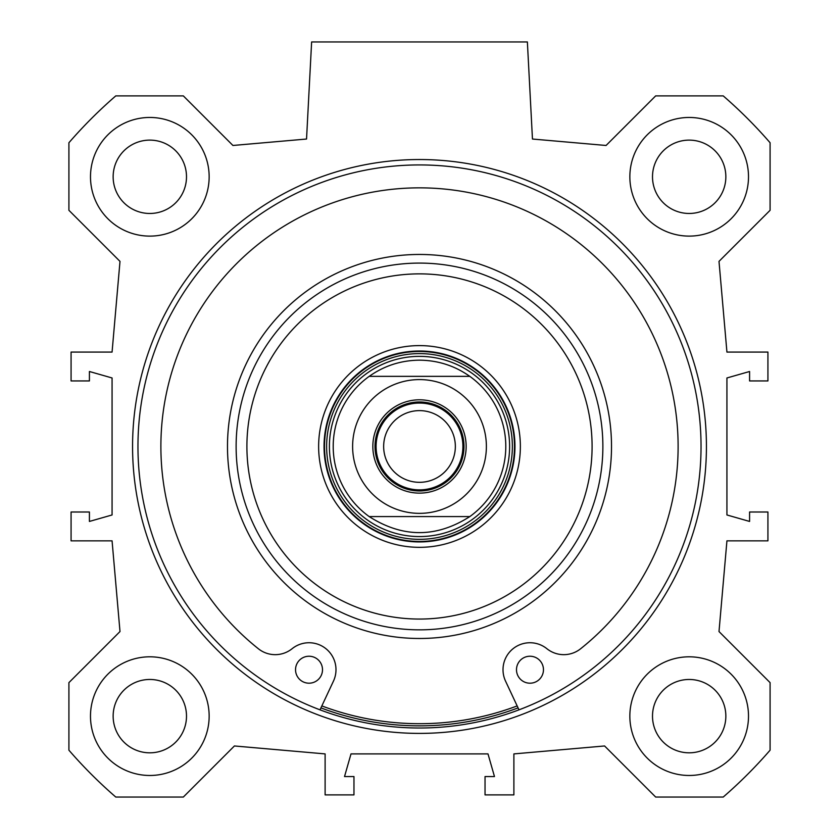 <?xml version="1.0" encoding="UTF-8"?>
<svg xmlns="http://www.w3.org/2000/svg" width="839" height="839" viewBox="0 0 839 839"><rect width="100%" height="100%" fill="white"/><g stroke="black" fill="none" stroke-linecap="round" stroke-linejoin="round"><path stroke-width="1.26" d="M748.503 176.788A59.328 59.328 0 0 1 659.517 228.166A59.328 59.328 0 0 1 659.517 125.41A59.328 59.328 0 0 1 748.503 176.788M725.85 176.788A36.675 36.675 0 0 0 670.843 145.032A36.675 36.675 0 0 0 670.843 208.554A36.675 36.675 0 0 0 725.85 176.788M748.503 716.149A59.328 59.328 0 0 1 659.517 767.528A59.328 59.328 0 0 1 659.517 664.761A59.328 59.328 0 0 1 748.503 716.149M725.85 716.149A36.675 36.675 0 0 0 670.843 684.383A36.675 36.675 0 0 0 670.843 747.906A36.675 36.675 0 0 0 725.85 716.149M209.152 716.149A59.328 59.328 0 0 1 120.155 767.528A59.328 59.328 0 0 1 120.155 664.761A59.328 59.328 0 0 1 209.152 716.149M186.499 716.149A36.675 36.675 0 0 0 131.482 684.383A36.675 36.675 0 0 0 131.482 747.906A36.675 36.675 0 0 0 186.499 716.149M209.152 176.788A59.328 59.328 0 0 1 120.155 228.166A59.328 59.328 0 0 1 120.155 125.41A59.328 59.328 0 0 1 209.152 176.788M186.499 176.788A36.675 36.675 0 0 0 131.482 145.032A36.675 36.675 0 0 0 131.482 208.554A36.675 36.675 0 0 0 186.499 176.788M419.5 728.011A281.547 281.547 0 0 1 175.676 305.7A281.547 281.547 0 0 1 663.324 305.7A281.547 281.547 0 0 1 419.5 728.011M419.5 733.401A286.938 286.938 0 0 0 667.991 302.994A286.938 286.938 0 0 0 171.009 302.994A286.938 286.938 0 0 0 419.5 733.401M119.998 631.547L68.913 682.631L68.913 750.192A463.852 463.852 0 0 0 115.782 797.05L183.332 797.05L234.417 745.965L325.113 753.904L325.113 794.89L353.964 794.89L353.964 776.557L344.525 776.557L351.006 753.904L487.994 753.904L494.475 776.557L485.036 776.557L485.036 794.89L513.888 794.89L513.888 753.904L604.583 745.965L655.668 797.05L723.218 797.05A463.852 463.852 0 0 0 770.087 750.192L770.087 682.631L719.002 631.547L726.931 540.851L767.926 540.851L767.926 512L749.584 512L749.584 521.438L726.931 514.968L726.931 377.969L749.584 371.499L749.584 380.937L767.926 380.937L767.926 352.076L726.931 352.076L719.002 261.38L770.087 210.306L770.087 142.745A463.852 463.852 0 0 0 723.218 95.887L655.668 95.887L606.073 145.472L532.461 139.033L527.374 41.95L311.626 41.95L306.539 139.033L232.927 145.472L183.332 95.887L115.782 95.887A463.852 463.852 0 0 0 68.913 142.745L68.913 210.306L119.998 261.38L112.069 352.076L71.074 352.076L71.074 380.937L89.416 380.937L89.416 371.499L112.069 377.969L112.069 514.968L89.416 521.438L89.416 512L71.074 512L71.074 540.851L112.069 540.851L119.998 631.547M543.462 669.721A13.487 13.487 0 0 1 523.232 681.394A13.487 13.487 0 0 1 523.232 658.038A13.487 13.487 0 0 1 543.462 669.721M322.501 669.721A13.487 13.487 0 0 1 302.281 681.394A13.487 13.487 0 0 1 302.281 658.038A13.487 13.487 0 0 1 322.501 669.721M518.995 709.846L505.56 681.153A26.963 26.963 0 0 1 546.881 648.704A26.963 26.963 0 0 0 580.588 648.788A258.622 258.622 0 0 0 609.124 270.609A258.622 258.622 0 0 0 229.876 270.609A258.622 258.622 0 0 0 258.412 648.788A26.963 26.963 0 0 0 292.119 648.704A26.963 26.963 0 0 1 333.44 681.153L320.005 709.846M509.609 446.463A90.109 90.109 0 0 0 374.446 368.436A90.109 90.109 0 0 0 374.446 524.501A90.109 90.109 0 0 0 509.609 446.463M321.84 705.924A277.227 277.227 0 0 0 517.16 705.924M419.5 263.089A183.384 183.384 0 0 0 260.688 538.156A183.384 183.384 0 0 0 578.312 538.156A183.384 183.384 0 0 0 419.5 263.089M320.928 707.885A279.387 279.387 0 0 0 518.072 707.885M419.5 273.871A172.593 172.593 0 0 0 270.032 532.765A172.593 172.593 0 0 0 568.968 532.765A172.593 172.593 0 0 0 419.5 273.871M419.5 345.605A100.858 100.858 0 0 0 332.15 496.898A100.858 100.858 0 0 0 506.85 496.898A100.858 100.858 0 0 0 419.5 345.605M419.5 351.006A95.468 95.468 0 0 0 336.827 494.202A95.468 95.468 0 0 0 502.173 494.202A95.468 95.468 0 0 0 419.5 351.006M419.5 403.066A43.397 43.397 0 0 0 381.913 468.172A43.397 43.397 0 0 0 457.087 468.172A43.397 43.397 0 0 0 419.5 403.066M419.5 490.962A44.498 44.498 0 0 1 380.969 424.219A44.498 44.498 0 0 1 458.031 424.219A44.498 44.498 0 0 1 419.5 490.962M369.191 376.354C384.283 365.731 401.052 360.33 419.5 360.172C437.948 360.33 454.717 365.731 469.809 376.354L369.191 376.354L469.809 376.354A86.302 86.302 0 0 1 469.809 516.583C436.27 537.967 402.73 537.967 369.191 516.583L469.809 516.583L369.191 516.583A86.302 86.302 0 0 1 369.191 376.354A86.302 86.302 0 0 0 369.191 516.583M419.5 410.617A35.846 35.846 0 0 1 455.346 446.463A35.846 35.846 0 0 1 419.5 482.32A35.846 35.846 0 0 1 383.654 446.463A35.846 35.846 0 0 1 419.5 410.617M419.5 493.122A46.659 46.659 0 0 0 459.908 423.139A46.659 46.659 0 0 0 379.092 423.139A46.659 46.659 0 0 0 419.5 493.122M514.485 446.463A94.985 94.985 0 0 0 372.002 364.21A94.985 94.985 0 0 0 372.002 528.727A94.985 94.985 0 0 0 514.485 446.463M512.367 446.463A92.867 92.867 0 0 0 373.061 366.045A92.867 92.867 0 0 0 373.061 526.892A92.867 92.867 0 0 0 512.367 446.463M419.5 254.458A192.016 192.016 0 0 0 253.21 542.476A192.016 192.016 0 0 0 585.79 542.476A192.016 192.016 0 0 0 419.5 254.458M469.809 516.583A86.302 86.302 0 0 0 469.809 376.354M419.5 379.585A66.879 66.879 0 0 1 477.422 479.908A66.879 66.879 0 0 1 361.578 479.908A66.879 66.879 0 0 1 419.5 379.585"/></g></svg>

